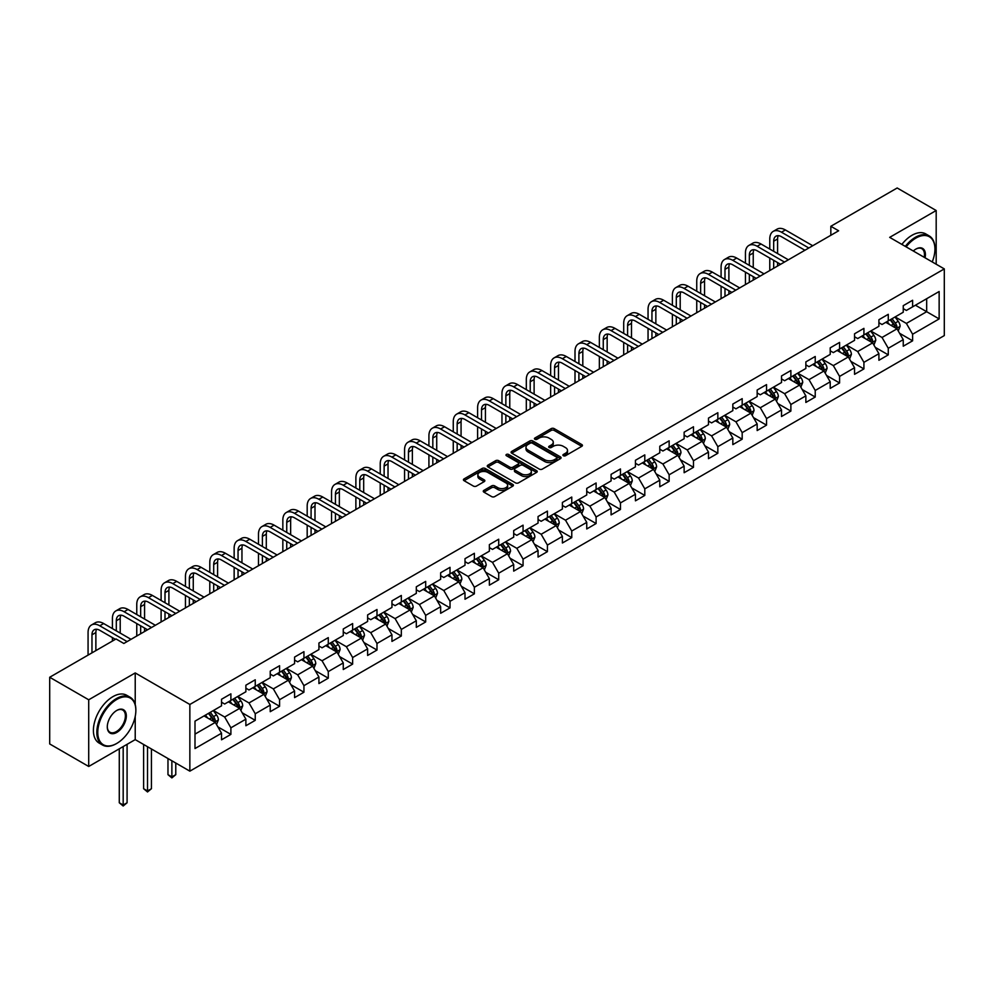 <?xml version="1.0" encoding="UTF-8"?>
<svg xmlns="http://www.w3.org/2000/svg" width="994" height="994" viewBox="0 0 994 994"><rect width="100%" height="100%" fill="white"/><g stroke="black" fill="none" stroke-linecap="round" stroke-linejoin="round"><path stroke-width="1.49" d="M563.374 455.724A1.516 0.87 0 0 0 565.524 455.724L581.801 446.318A2.162 1.255 0 0 0 582.434 445.436A2.162 1.255 0 0 0 581.801 444.554L554.217 428.638A2.162 1.255 0 0 0 551.161 428.638L534.884 438.031A1.516 0.87 0 0 0 534.437 438.652A1.516 0.87 0 0 0 534.884 439.273A1.516 0.87 0 0 0 537.021 439.273L539.133 438.056A6.933 4.001 0 0 1 548.937 438.056L551.235 439.385A6.933 4.001 0 0 1 553.26 442.206A6.933 4.001 0 0 1 551.235 445.039L549.123 446.256A1.516 0.87 0 0 0 548.688 446.878A1.516 0.87 0 0 0 549.123 447.499A1.516 0.87 0 0 0 551.272 447.499L553.372 446.281A6.933 4.001 0 0 1 563.188 446.281L565.487 447.611A6.933 4.001 0 0 1 567.512 450.431A6.933 4.001 0 0 1 565.487 453.264L563.374 454.482A1.516 0.87 0 0 0 562.927 455.103A1.516 0.87 0 0 0 563.374 455.724L563.374 454.482M483.904 490.365A2.162 1.255 0 0 0 483.27 491.247A2.162 1.255 0 0 0 483.904 492.142L491.645 496.602A2.162 1.255 0 0 0 494.701 496.602L512.78 486.165A2.162 1.255 0 0 0 513.413 485.283A2.162 1.255 0 0 0 512.78 484.401L485.209 468.472A2.162 1.255 0 0 0 482.14 468.472L464.061 478.909A2.162 1.255 0 0 0 463.428 479.804A2.162 1.255 0 0 0 464.061 480.686L473.405 486.078A2.162 1.255 0 0 0 476.474 486.078L484.215 481.618A2.162 1.255 0 0 0 484.848 480.723A2.162 1.255 0 0 0 484.215 479.841L479.58 477.17A5.79 3.342 0 0 1 477.878 474.797A5.79 3.342 0 0 1 481.456 471.715A5.79 3.342 0 0 1 487.768 472.436L505.921 482.922A5.79 3.342 0 0 1 507.623 485.283A5.79 3.342 0 0 1 504.045 488.377A5.79 3.342 0 0 1 497.733 487.644L494.701 485.904A2.162 1.255 0 0 0 491.645 485.904L483.904 490.365L483.904 492.142M135.221 672.938L88.715 699.788L49.7 677.262L49.7 743.947L88.715 766.473L135.221 739.623L189.854 771.158L189.854 704.473L135.221 672.938L135.221 704.597M936.186 264.218L936.186 210.517L889.68 237.367L944.3 268.902L189.854 704.473M936.186 210.517L897.172 187.99L830.835 226.284L830.835 235.292M49.7 677.262L116.025 638.968L123.84 643.478L838.638 230.782L830.835 226.284M539.282 469.093A2.162 1.255 0 0 0 542.351 469.093L560.43 458.656A2.162 1.255 0 0 0 561.063 457.774A2.162 1.255 0 0 0 560.43 456.892L532.846 440.976A2.162 1.255 0 0 0 529.79 440.976L511.711 451.413A2.162 1.255 0 0 0 511.078 452.295A2.162 1.255 0 0 0 511.711 453.177L539.282 469.093M507.027 456.047A1.516 0.87 0 0 1 508.568 456.258L508.568 454.457L536.598 470.647A2.162 1.255 0 0 1 537.232 471.529A2.162 1.255 0 0 1 536.598 472.411L518.533 482.848A2.162 1.255 0 0 1 515.464 482.848L487.892 466.931L487.892 465.167A2.162 1.255 0 0 0 487.259 466.049A2.162 1.255 0 0 0 487.892 466.931M487.892 465.167L495.621 460.694A2.162 1.255 0 0 1 498.69 460.694L509.872 467.155A2.162 1.255 0 0 0 512.929 467.155L518.073 464.186A2.162 1.255 0 0 0 518.706 463.303A2.162 1.255 0 0 0 518.073 462.421L506.418 455.699A1.516 0.87 0 0 1 505.983 455.078A1.516 0.87 0 0 1 506.915 454.27A1.516 0.87 0 0 1 508.568 454.457M189.854 771.158L944.3 335.587L944.3 268.902M217.872 726.875L230.894 734.392L230.894 727.819L245.878 719.171L245.878 725.744L255.247 720.339L255.247 713.767L270.231 705.106L270.231 711.692L279.587 706.287L279.587 699.701L294.572 691.054L294.572 697.626L303.94 692.222L303.94 685.649L318.925 677.001L318.925 683.574L328.281 678.169L328.281 671.596L343.265 662.936L343.265 669.521L352.634 664.116L352.634 657.531L367.618 648.883L367.618 655.456L376.987 650.051L376.987 643.478L391.959 634.831L391.959 641.403L401.327 635.998L401.327 629.426L416.312 620.765L416.312 627.351L425.68 621.946L425.68 615.361L440.653 606.713L440.653 613.286L450.021 607.881L450.021 601.308L465.006 592.66L465.006 599.233L474.374 593.828L474.374 587.255L489.359 578.595L489.359 585.18L498.715 579.775L498.715 573.19L513.699 564.542L513.699 571.128L523.068 565.71L523.068 559.137L538.052 550.49L538.052 557.062L547.408 551.658L547.408 545.085L562.393 536.425L562.393 543.01L571.761 537.605L571.761 531.02L586.746 522.372L586.746 528.957L596.102 523.54L596.102 516.967L611.086 508.319L611.086 514.892L620.455 509.487L620.455 502.914L635.439 494.254L635.439 500.839L644.795 495.434L644.795 488.849L659.78 480.201L659.78 486.787L669.148 481.369L669.148 474.797L684.133 466.149L684.133 472.722L693.489 467.317L693.489 460.744L708.474 452.096L708.474 458.669L717.842 453.264L717.842 446.679L732.826 438.031L732.826 444.616L742.183 439.199L742.183 432.626L757.167 423.978L757.167 430.551L766.536 425.146L766.536 418.573L781.52 409.926L781.52 416.498L790.876 411.094L790.876 404.508L805.861 395.861L805.861 402.446L815.229 397.041L815.229 390.456L830.214 381.808L830.214 388.381L839.582 382.976L839.582 376.403L854.554 367.755L854.554 374.328L863.923 368.923L863.923 362.338L878.907 353.69L878.907 360.275L888.276 354.87L888.276 348.285L903.248 339.637L903.248 346.21L912.616 340.805L912.616 334.232L939.144 318.912L939.144 291.515L926.669 298.722L926.669 311.706L939.144 318.912M230.894 734.392L221.538 739.797L221.538 733.224L194.998 748.544L194.998 721.147L221.538 705.827L221.538 699.254L230.894 693.849L230.894 700.422L245.878 691.774L245.878 685.201L255.247 679.784L255.247 686.369L270.231 677.722L270.231 671.136L279.587 665.731L279.587 672.317L294.572 663.657L294.572 657.084L303.94 651.679L303.94 658.252L318.925 649.604L318.925 643.031L328.281 637.614L328.281 644.199L343.265 635.551L343.265 628.966L352.634 623.561L352.634 630.146L367.618 621.486L367.618 614.913L376.987 609.508L376.987 616.081L391.959 607.433L391.959 600.861L401.327 595.456L401.327 602.029L416.312 593.381L416.312 586.795L425.68 581.391L425.68 587.976L440.653 579.316L440.653 572.743L450.021 567.338L450.021 573.911L465.006 565.263L465.006 558.69L474.374 553.285L474.374 559.858L489.359 551.21L489.359 544.625L498.715 539.22L498.715 545.805L513.699 537.145L513.699 530.572L523.068 525.167L523.068 531.74L538.052 523.092L538.052 516.52L547.408 511.115L547.408 517.688L562.393 509.04L562.393 502.455L571.761 497.05L571.761 503.635L586.746 494.975L586.746 488.402L596.102 482.997L596.102 489.57L611.086 480.922L611.086 474.349L620.455 468.944L620.455 475.517L635.439 466.869L635.439 460.284L644.795 454.879L644.795 461.464L659.78 452.817L659.78 446.231L669.148 440.827L669.148 447.399L684.133 438.752L684.133 432.179L693.489 426.774L693.489 433.347L708.474 424.699L708.474 418.114L717.842 412.709L717.842 419.294L732.826 410.646L732.826 404.061L742.183 398.656L742.183 405.229L757.167 396.581L757.167 390.008L766.536 384.603L766.536 391.176L781.52 382.528L781.52 375.943L790.876 370.538L790.876 377.124L805.861 368.476L805.861 361.891L815.229 356.486L815.229 363.058L830.214 354.411L830.214 347.838L839.582 342.433L839.582 349.006L854.554 340.358L854.554 333.785L863.923 328.368L863.923 334.953L878.907 326.305L878.907 319.72L888.276 314.315L888.276 320.888L903.248 312.24L903.248 305.667L912.616 300.263L912.616 306.835L939.144 291.515M228.396 701.863L239.641 708.349L224.656 717.009L213.424 710.511M221.538 702.224L224.656 704.025L230.894 700.422M224.656 717.009L230.894 727.819M239.641 708.349L245.878 719.171M252.749 687.811L263.982 694.297L248.997 702.944L237.765 696.459M245.878 688.171L248.997 689.973L255.247 686.369M248.997 702.944L255.247 713.767M263.982 694.297L270.231 705.106M277.09 673.758L288.335 680.244L273.35 688.892L262.118 682.406M270.231 674.118L273.35 675.92L279.587 672.317M273.35 688.892L279.587 699.701M288.335 680.244L294.572 691.054M301.443 659.693L312.675 666.179L297.703 674.839L286.458 668.341M294.572 660.053L297.703 661.855L303.94 658.252M297.703 674.839L303.94 685.649M312.675 666.179L318.925 677.001M325.783 645.64L337.028 652.126L322.044 660.774L310.811 654.288M318.925 646.001L322.044 647.802L328.281 644.199M322.044 660.774L328.281 671.596M337.028 652.126L343.265 662.936M350.137 631.588L361.369 638.073L346.397 646.721L335.152 640.235M343.265 631.948L346.397 633.75L352.634 630.146M346.397 646.721L352.634 657.531M361.369 638.073L367.618 648.883M374.489 617.522L385.722 624.008L370.737 632.669L359.505 626.17M367.618 617.883L370.737 619.684L376.987 616.081M370.737 632.669L376.987 643.478M385.722 624.008L391.959 634.831M398.83 603.47L410.062 609.956L395.09 618.603L383.846 612.118M391.959 603.83L395.09 605.632L401.327 602.029M395.09 618.603L401.327 629.426M410.062 609.956L416.312 620.765M423.183 589.417L434.415 595.903L419.431 604.551L408.199 598.065M416.312 589.777L419.431 591.579L425.68 587.976M419.431 604.551L425.68 615.361M434.415 595.903L440.653 606.713M447.524 575.352L458.768 581.838L443.784 590.498L432.539 584.012M440.653 575.712L443.784 577.514L450.021 573.911M443.784 590.498L450.021 601.308M458.768 581.838L465.006 592.66M471.877 561.299L483.109 567.785L468.124 576.433L456.892 569.947M465.006 561.66L468.124 563.461L474.374 559.858M468.124 576.433L474.374 587.255M483.109 567.785L489.359 578.595M496.217 547.247L507.462 553.733L492.477 562.38L481.233 555.894M489.359 547.607L492.477 549.409L498.715 545.805M492.477 562.38L498.715 573.19M507.462 553.733L513.699 564.542M520.57 533.182L531.802 539.68L516.818 548.328L505.586 541.842M513.699 533.542L516.818 535.344L523.068 531.74M516.818 548.328L523.068 559.137M531.802 539.68L538.052 550.49M544.911 519.129L556.155 525.615L541.171 534.263L529.926 527.777M538.052 519.489L541.171 521.291L547.408 517.688M541.171 534.263L547.408 545.085M556.155 525.615L562.393 536.425M569.264 505.076L580.496 511.562L565.511 520.21L554.279 513.724M562.393 505.437L565.511 507.238L571.761 503.635M565.511 520.21L571.761 531.02M580.496 511.562L586.746 522.372M593.604 491.011L604.849 497.509L589.864 506.157L578.62 499.671M586.746 491.371L589.864 493.173L596.102 489.57M589.864 506.157L596.102 516.967M604.849 497.509L611.086 508.319M617.957 476.958L629.19 483.444L614.205 492.092L602.973 485.606M611.086 477.319L614.205 479.12L620.455 475.517M614.205 492.092L620.455 502.914M629.19 483.444L635.439 494.254M642.298 462.906L653.543 469.392L638.558 478.039L627.313 471.554M635.439 463.266L638.558 465.068L644.795 461.464M638.558 478.039L644.795 488.849M653.543 469.392L659.78 480.201M666.651 448.841L677.883 455.339L662.899 463.987L651.666 457.501M659.78 449.201L662.899 451.003L669.148 447.399M662.899 463.987L669.148 474.797M677.883 455.339L684.133 466.149M690.992 434.788L702.236 441.274L687.252 449.922L676.019 443.436M684.133 435.148L687.252 436.95L693.489 433.347M687.252 449.922L693.489 460.744M702.236 441.274L708.474 452.096M715.345 420.735L726.577 427.221L711.592 435.869L700.36 429.383M708.474 421.096L711.592 422.897L717.842 419.294M711.592 435.869L717.842 446.679M726.577 427.221L732.826 438.031M739.685 406.67L750.93 413.169L735.945 421.816L724.713 415.33M732.826 407.031L735.945 408.845L742.183 405.229M735.945 421.816L742.183 432.626M750.93 413.169L757.167 423.978M764.038 392.618L775.27 399.103L760.298 407.751L749.054 401.265M757.167 392.978L760.298 394.78L766.536 391.176M760.298 407.751L766.536 418.573M775.27 399.103L781.52 409.926M788.379 378.565L799.623 385.051L784.639 393.699L773.407 387.213M781.52 378.925L784.639 380.727L790.876 377.124M784.639 393.699L790.876 404.508M799.623 385.051L805.861 395.861M812.732 364.5L823.964 370.998L808.992 379.646L797.747 373.16M805.861 364.873L808.992 366.674L815.229 363.058M808.992 379.646L815.229 390.456M823.964 370.998L830.214 381.808M837.085 350.447L848.317 356.933L833.332 365.593L822.1 359.095M830.214 350.807L833.332 352.609L839.582 349.006M833.332 365.593L839.582 376.403M848.317 356.933L854.554 367.755M861.425 336.394L872.657 342.88L857.685 351.528L846.441 345.042M854.554 336.755L857.685 338.556L863.923 334.953M857.685 351.528L863.923 362.338M872.657 342.88L878.907 353.69M885.778 322.342L897.01 328.828L882.026 337.475L870.794 330.99M878.907 322.702L882.026 324.504L888.276 320.888M882.026 337.475L888.276 348.285M897.01 328.828L903.248 339.637M915.424 305.22L926.669 311.706L906.379 323.423L895.134 316.924M903.248 308.637L906.379 310.439L912.616 306.835M906.379 323.423L912.616 334.232M88.715 699.788L88.715 766.473M194.998 734.119L215.288 722.414L204.056 715.928M215.288 722.414L221.538 733.224M899.582 333.288L912.616 340.805M875.242 347.341L888.276 354.87M850.889 361.394L863.923 368.923M826.548 375.459L839.582 382.976M802.195 389.511L815.229 397.041M777.855 403.564L790.876 411.094M753.502 417.629L766.536 425.146M729.161 431.682L742.183 439.199M704.808 445.734L717.842 453.264M680.468 459.8L693.489 467.317M656.115 473.852L669.148 481.369M631.762 487.905L644.795 495.434M607.421 501.97L620.455 509.487M583.068 516.023L596.102 523.54M558.727 530.075L571.761 537.605M534.374 544.14L547.408 551.658M510.034 558.193L523.068 565.71M485.681 572.246L498.715 579.775M461.34 586.298L474.374 593.828M436.987 600.364L450.021 607.881M412.647 614.416L425.68 621.946M388.294 628.469L401.327 635.998M363.953 642.534L376.987 650.051M339.6 656.587L352.634 664.116M315.26 670.639L328.281 678.169M290.907 684.704L303.94 692.222M266.566 698.757L279.587 706.287M242.213 712.81L255.247 720.339M135.221 739.623L135.221 716.376M563.983 455.935L565.487 455.066A6.933 4.001 0 0 0 567.512 452.233L567.512 450.431M553.26 442.206L553.26 444.007A6.933 4.001 0 0 1 551.235 446.84L549.732 447.71M581.763 446.343L554.217 430.439A2.162 1.255 0 0 0 551.161 430.439L535.48 439.485M560.392 458.681L532.846 442.777A2.162 1.255 0 0 0 529.79 442.777L511.736 453.189L511.711 451.413M556.59 458.396A1.516 0.87 0 0 0 557.038 457.774A1.516 0.87 0 0 0 556.59 457.153L532.386 443.187A1.516 0.87 0 0 0 530.249 443.187L528.025 444.467A6.933 4.001 0 0 0 526 447.3A6.933 4.001 0 0 0 528.025 450.12L544.575 459.675A6.933 4.001 0 0 0 554.379 459.675L556.59 458.396L556.59 460.197A1.516 0.87 0 0 0 557.038 459.576L557.038 457.774M526 447.3L526 449.102A6.933 4.001 0 0 0 528.025 451.922L528.025 450.12M556.59 460.197L554.379 461.477A6.933 4.001 0 0 1 544.575 461.477L528.025 451.922M487.917 466.944L495.621 462.496L495.621 460.694M518.706 463.303L518.706 465.105A2.162 1.255 0 0 1 518.073 465.987L512.929 468.957A2.162 1.255 0 0 1 509.872 468.957L498.69 462.496A2.162 1.255 0 0 0 495.621 462.496M508.568 456.258L536.574 472.436M521.477 473.852A5.79 3.342 0 0 0 527.789 474.573A5.79 3.342 0 0 0 531.368 471.491A5.79 3.342 0 0 0 529.665 469.118L523.279 465.428A2.162 1.255 0 0 0 520.21 465.428L515.078 468.385A2.162 1.255 0 0 0 514.445 469.28A2.162 1.255 0 0 0 515.078 470.162L521.477 473.852L521.477 475.654A5.79 3.342 0 0 0 527.789 476.374A5.79 3.342 0 0 0 531.368 473.293L531.368 471.491M514.445 469.28L514.445 471.081A2.162 1.255 0 0 0 515.078 471.964L515.078 470.162M521.477 475.654L515.078 471.964M507.623 485.283L507.623 487.085A5.79 3.342 0 0 1 504.045 490.179A5.79 3.342 0 0 1 497.733 489.446L494.701 487.706A2.162 1.255 0 0 0 491.645 487.706L483.929 492.154M477.878 474.797L477.878 476.598A5.79 3.342 0 0 0 479.58 478.971L479.58 477.17M484.177 481.63L479.58 478.971M512.78 484.401L512.78 486.165L485.209 470.286A2.162 1.255 0 0 0 482.14 470.286L464.099 480.698M898.241 330.965L900.104 326.281A5.852 3.38 -120 0 0 898.228 321.298L895.01 316.999M889.394 324.429L887.207 321.509M896.103 328.306L896.948 326.529A5.852 3.38 -120 0 0 895.271 323.013L892.053 318.714M890.587 319.559L894.153 324.33A2.982 1.715 60 0 1 894.699 325.237L896.948 326.529M890.177 319.795L893.395 324.094A5.852 3.38 60 0 1 895.072 327.61M769.778 249.059L769.778 238.97A16.55 9.555 60 0 1 773.208 231.391L777.109 229.142A16.55 9.555 60 0 1 785.384 229.962L812.732 245.742M773.208 231.391A16.55 9.555 60 0 1 781.483 232.211L808.83 248.003M804.929 250.252L781.483 236.721A11.033 6.374 -120 0 0 775.966 236.174A11.033 6.374 -120 0 0 773.68 241.219L773.68 251.308M778.277 235.665A11.033 6.374 -120 0 0 777.581 238.97L777.581 253.569M773.68 260.329L773.68 268.293M777.581 262.578L777.581 266.032M769.778 270.542L769.778 258.067M932.235 261.931A26.925 15.544 120 0 0 934.932 249.084A26.925 15.544 120 0 0 915.896 238.088A26.925 15.544 120 0 0 906.118 246.86M905.31 246.388A27.596 15.929 -60 0 1 915.424 237.28A27.596 15.929 -60 0 1 929.216 235.913A27.596 15.929 -60 0 1 934.932 248.537A27.596 15.929 -60 0 1 934.932 248.811M913.287 250.997A13.469 7.778 -60 0 1 915.896 249.084L915.896 249.084A13.469 7.778 -60 0 1 925.054 257.794M901.869 244.412A27.596 15.929 -60 0 1 911.995 235.292A27.596 15.929 -60 0 1 925.787 233.925L929.216 235.913M924.196 257.297A12.798 7.393 120 0 0 921.823 248.711A12.798 7.393 120 0 0 915.66 249.221M116.348 743.674L116.807 743.4A26.925 15.544 120 0 0 135.855 710.424A26.925 15.544 120 0 0 116.807 699.428A26.925 15.544 120 0 0 97.772 732.416A26.925 15.544 120 0 0 116.807 743.4L116.348 743.674A27.596 15.929 -60 0 1 102.544 745.04A27.596 15.929 -60 0 1 98.319 722.936A27.596 15.929 -60 0 1 116.348 698.62A27.596 15.929 -60 0 1 130.139 697.254A27.596 15.929 -60 0 1 135.855 709.89A27.596 15.929 -60 0 1 135.855 710.163M116.807 732.416A13.469 7.778 -60 0 1 107.29 726.912A13.469 7.778 -60 0 1 116.807 710.424L116.807 710.424A13.469 7.778 -60 0 1 126.325 715.928A13.469 7.778 -60 0 1 116.807 732.416M107.29 726.639A12.798 7.393 120 0 0 109.936 732.23A12.798 7.393 120 0 0 116.348 731.596A12.798 7.393 120 0 0 124.71 720.315A12.798 7.393 120 0 0 122.747 710.064A12.798 7.393 120 0 0 116.571 710.561M102.544 745.04L99.114 743.065A27.596 15.929 -60 0 1 94.89 720.948A27.596 15.929 -60 0 1 112.906 696.645A27.596 15.929 -60 0 1 126.698 695.278L130.139 697.254M873.9 345.017L875.751 340.333A5.852 3.38 -120 0 0 873.888 335.363L870.669 331.064M865.053 338.482L862.867 335.562M871.763 342.358L872.595 340.594A5.852 3.38 -120 0 0 870.918 337.065L867.7 332.766M866.234 333.611L869.812 338.382A2.982 1.715 60 0 1 870.346 339.289L872.595 340.594M865.824 333.847L869.054 338.146A5.852 3.38 60 0 1 870.719 341.675M849.547 359.07L851.411 354.398A5.852 3.38 -120 0 0 849.535 349.416L846.316 345.117M840.7 352.547L838.514 349.615M841.483 347.912L844.701 352.211A5.852 3.38 60 0 1 846.379 355.728L848.242 354.647A5.852 3.38 -120 0 0 846.577 351.13L843.347 346.831M841.893 347.676L845.459 352.448A2.982 1.715 60 0 1 846.006 353.355L848.242 354.647M745.438 263.112L745.438 253.023A16.55 9.555 60 0 1 748.867 245.443L752.769 243.195A16.55 9.555 60 0 1 761.044 244.015L788.379 259.807M748.867 245.443A16.55 9.555 60 0 1 757.142 246.263L784.477 262.056M780.576 264.305L757.142 250.774A11.033 6.374 -120 0 0 751.626 250.227A11.033 6.374 -120 0 0 749.339 255.284L749.339 265.373M753.924 249.718A11.033 6.374 -120 0 0 753.241 253.023L753.241 267.622M749.339 274.381L749.339 282.346M753.241 276.63L753.241 280.097M745.438 284.595L745.438 272.132M721.085 277.177L721.085 267.088A16.55 9.555 60 0 1 724.514 259.509L728.416 257.247A16.55 9.555 60 0 1 736.691 258.067L764.038 273.859M724.514 259.509A16.55 9.555 60 0 1 732.789 260.329L760.137 276.108M756.235 278.37L732.789 264.826A11.033 6.374 -120 0 0 727.273 264.28A11.033 6.374 -120 0 0 724.986 269.337L724.986 279.426M729.584 263.77A11.033 6.374 -120 0 0 728.888 267.088L728.888 281.675M724.986 288.434L724.986 296.398M728.888 290.695L728.888 294.149M721.085 298.66L721.085 286.185M825.206 373.135L827.058 368.451A5.852 3.38 -120 0 0 825.194 363.469L821.976 359.169M816.36 366.6L814.173 363.68M823.069 370.476L823.902 368.699A5.852 3.38 -120 0 0 822.224 365.183L819.006 360.884M817.54 361.729L821.119 366.5A2.982 1.715 60 0 1 821.653 367.407L823.902 368.699M817.13 361.965L820.348 366.264A5.852 3.38 60 0 1 822.026 369.78M800.853 387.188L802.717 382.504A5.852 3.38 -120 0 0 800.841 377.534L797.623 373.235M792.007 380.652L789.82 377.732M792.79 376.018L796.008 380.317A5.852 3.38 60 0 1 797.685 383.846L799.549 382.765A5.852 3.38 -120 0 0 797.884 379.236L794.653 374.937M793.187 375.782L796.766 380.553A2.982 1.715 60 0 1 797.312 381.46L799.549 382.765M776.513 401.241L778.364 396.569A5.852 3.38 -120 0 0 776.5 391.586L773.282 387.287M767.666 394.717L765.467 391.785M774.376 398.582L775.208 396.817A5.852 3.38 -120 0 0 773.531 393.301L770.313 389.002M768.847 389.847L772.425 394.618A2.982 1.715 60 0 1 772.959 395.513L775.208 396.817M768.437 390.083L771.655 394.382A5.852 3.38 60 0 1 773.332 397.898M696.744 291.23L696.744 281.14A16.55 9.555 60 0 1 700.174 273.561L704.075 271.312A16.55 9.555 60 0 1 712.35 272.132L739.685 287.912M700.174 273.561A16.55 9.555 60 0 1 708.449 274.381L735.784 290.173M731.882 292.422L708.449 278.892A11.033 6.374 -120 0 0 702.932 278.345A11.033 6.374 -120 0 0 700.646 283.389L700.646 293.478M705.231 277.835A11.033 6.374 -120 0 0 704.547 281.14L704.547 295.74M700.646 302.499L700.646 310.463M704.547 304.748L704.547 308.202M696.744 312.712L696.744 300.238M672.391 305.282L672.391 295.193A16.55 9.555 60 0 1 675.821 287.614L679.722 285.365A16.55 9.555 60 0 1 687.997 286.185L715.345 301.977M675.821 287.614A16.55 9.555 60 0 1 684.096 288.434L711.443 304.226M707.542 306.475L684.096 292.944A11.033 6.374 -120 0 0 678.579 292.398A11.033 6.374 -120 0 0 676.293 297.454L676.293 307.544M680.89 291.888A11.033 6.374 -120 0 0 680.194 295.193L680.194 309.793M676.293 316.552L676.293 324.516M680.194 318.801L680.194 322.267M672.391 326.765L672.391 314.303M648.051 319.347L648.051 309.258A16.55 9.555 60 0 1 651.48 301.679L655.381 299.418A16.55 9.555 60 0 1 663.657 300.238L690.992 316.03M651.48 301.679A16.55 9.555 60 0 1 659.755 302.499L687.09 318.279M683.189 320.528L659.755 306.997A11.033 6.374 -120 0 0 654.238 306.45A11.033 6.374 -120 0 0 651.952 311.507L651.952 321.596M656.537 305.941A11.033 6.374 -120 0 0 655.854 309.258L655.854 323.845M651.952 330.604L651.952 338.569M655.854 332.866L655.854 336.32M648.051 340.83L648.051 328.355M752.16 415.306L754.011 410.621A5.852 3.38 -120 0 0 752.147 405.639L748.929 401.34M743.313 408.77L741.126 405.85M744.096 404.136L747.314 408.435A5.852 3.38 60 0 1 748.991 411.951L750.855 410.87A5.852 3.38 -120 0 0 749.19 407.354L745.96 403.055M744.494 403.899L748.072 408.671A2.982 1.715 60 0 1 748.619 409.578L750.855 410.87M623.698 333.4L623.698 323.311A16.55 9.555 60 0 1 627.127 315.732L631.028 313.483A16.55 9.555 60 0 1 639.304 314.303L666.651 330.083M627.127 315.732A16.55 9.555 60 0 1 635.402 316.552L662.749 332.331M658.848 334.593L635.402 321.062A11.033 6.374 -120 0 0 629.885 320.515A11.033 6.374 -120 0 0 627.599 325.56L627.599 335.649M632.196 320.006A11.033 6.374 -120 0 0 631.501 323.311L631.501 337.91M627.599 344.669L627.599 352.634M631.501 346.918L631.501 350.373M623.698 354.883L623.698 342.408M727.819 429.358L729.671 424.674A5.852 3.38 -120 0 0 727.807 419.704L724.576 415.393M718.973 422.823L716.773 419.903M719.743 418.188L722.961 422.487A5.852 3.38 60 0 1 724.638 426.016L726.515 424.923A5.852 3.38 -120 0 0 724.837 421.406L721.619 417.107M720.153 417.952L723.731 422.723A2.982 1.715 60 0 1 724.266 423.63L726.515 424.923M599.357 347.453L599.357 337.364A16.55 9.555 60 0 1 602.774 329.784L606.688 327.535A16.55 9.555 60 0 1 614.963 328.355L642.298 344.148M602.774 329.784A16.55 9.555 60 0 1 611.062 330.604L638.396 346.397M634.495 348.646L611.062 335.115A11.033 6.374 -120 0 0 605.545 334.568A11.033 6.374 -120 0 0 603.259 339.613L603.259 349.714M607.843 334.059A11.033 6.374 -120 0 0 607.16 337.364L607.16 351.963M603.259 358.722L603.259 366.687M607.16 360.971L607.16 364.438M599.357 368.936L599.357 356.473M703.466 443.411L705.318 438.739A5.852 3.38 -120 0 0 703.454 433.757L700.236 429.458M694.62 436.875L692.433 433.956M695.402 432.253L698.62 436.552A5.852 3.38 60 0 1 700.298 440.069L702.162 438.988A5.852 3.38 -120 0 0 700.497 435.471L697.266 431.172M695.8 432.017L699.378 436.788A2.982 1.715 60 0 1 699.925 437.683L702.162 438.988M575.004 361.518L575.004 351.416A16.55 9.555 60 0 1 578.433 343.849L582.335 341.588A16.55 9.555 60 0 1 590.61 342.408L617.957 358.2M578.433 343.849A16.55 9.555 60 0 1 586.708 344.669L614.056 360.449M610.154 362.698L586.708 349.167A11.033 6.374 -120 0 0 581.192 348.621A11.033 6.374 -120 0 0 578.906 353.678L578.906 363.767M583.503 348.111A11.033 6.374 -120 0 0 582.807 351.416L582.807 366.016M578.906 372.775L578.906 380.739M582.807 375.036L582.807 378.49M575.004 383.001L575.004 370.526M679.126 457.464L680.977 452.792A5.852 3.38 -120 0 0 679.113 447.809L675.883 443.51M670.279 450.941L668.08 448.021M676.976 454.817L677.821 453.04A5.852 3.38 -120 0 0 676.144 449.524L672.926 445.225M671.459 446.07L675.025 450.841A2.982 1.715 60 0 1 675.572 451.748L677.821 453.04M671.049 446.306L674.267 450.605A5.852 3.38 60 0 1 675.945 454.121M550.651 375.57L550.651 365.481A16.55 9.555 60 0 1 554.08 357.902L557.982 355.653A16.55 9.555 60 0 1 566.269 356.473L593.604 372.253M554.08 357.902A16.55 9.555 60 0 1 562.368 358.722L589.703 374.502M585.801 376.763L562.368 363.232A11.033 6.374 -120 0 0 556.839 362.686A11.033 6.374 -120 0 0 554.565 367.73L554.565 377.819M559.15 362.176A11.033 6.374 -120 0 0 558.466 365.481L558.466 380.081M554.565 386.84L554.565 394.804M558.466 389.089L558.466 392.543M550.651 397.053L550.651 384.579M654.773 471.529L656.624 466.845A5.852 3.38 -120 0 0 654.76 461.875L651.542 457.563M645.926 464.993L643.739 462.073M646.709 460.359L649.927 464.658A5.852 3.38 60 0 1 651.604 468.174L653.468 467.093A5.852 3.38 -120 0 0 651.803 463.577L648.573 459.278M647.106 460.123L650.685 464.894A2.982 1.715 60 0 1 651.232 465.801L653.468 467.093M526.311 389.623L526.311 379.534A16.55 9.555 60 0 1 529.74 371.955L533.641 369.706A16.55 9.555 60 0 1 541.916 370.526L569.264 386.306M529.74 371.955A16.55 9.555 60 0 1 538.015 372.775L565.362 388.567M561.461 390.816L538.015 377.285A11.033 6.374 -120 0 0 532.498 376.738A11.033 6.374 -120 0 0 530.212 381.783L530.212 391.884M534.809 376.229A11.033 6.374 -120 0 0 534.113 379.534L534.113 394.133M530.212 400.893L530.212 408.857M534.113 403.142L534.113 406.608M526.311 411.106L526.311 398.644M630.42 485.581L632.283 480.91A5.852 3.38 -120 0 0 630.42 475.927L627.189 471.628M621.573 479.046L619.386 476.126M622.356 474.424L625.574 478.723A5.852 3.38 60 0 1 627.251 482.239L629.127 481.158A5.852 3.38 -120 0 0 627.45 477.642L624.232 473.343M622.766 474.188L626.332 478.959A2.982 1.715 60 0 1 626.879 479.853L629.127 481.158M501.958 403.688L501.958 393.587A16.55 9.555 60 0 1 505.387 386.02L509.288 383.759A16.55 9.555 60 0 1 517.576 384.579L544.911 400.371M505.387 386.02A16.55 9.555 60 0 1 513.674 386.84L541.009 402.62M537.108 404.869L513.674 391.338A11.033 6.374 -120 0 0 508.145 390.791A11.033 6.374 -120 0 0 505.859 395.848L505.859 405.937M510.456 390.282A11.033 6.374 -120 0 0 509.76 393.587L509.76 408.186M505.859 414.945L505.859 422.91M509.76 417.194L509.76 420.661M501.958 425.171L501.958 412.696M606.079 499.634L607.93 494.962A5.852 3.38 -120 0 0 606.067 489.98L602.849 485.681M597.232 493.111L595.046 490.191M603.942 496.975L604.774 495.211A5.852 3.38 -120 0 0 603.097 491.695L599.879 487.395M598.413 488.24L601.991 493.012A2.982 1.715 60 0 1 602.526 493.919L604.774 495.211M598.003 488.476L601.233 492.776A5.852 3.38 60 0 1 602.898 496.292M477.617 417.741L477.617 407.652A16.55 9.555 60 0 1 481.046 400.073L484.948 397.824A16.55 9.555 60 0 1 493.223 398.644L520.57 414.423M481.046 400.073A16.55 9.555 60 0 1 489.321 400.893L516.669 416.672M512.767 418.934L489.321 405.39A11.033 6.374 -120 0 0 483.805 404.844A11.033 6.374 -120 0 0 481.518 409.901L481.518 419.99M486.116 404.347A11.033 6.374 -120 0 0 485.42 407.652L485.42 422.251M481.518 429.01L481.518 436.975M485.42 431.259L485.42 434.713M477.617 439.224L477.617 426.749M581.726 513.699L583.59 509.015A5.852 3.38 -120 0 0 581.726 504.033L578.496 499.733M572.879 507.164L570.693 504.244M579.589 511.04L580.434 509.263A5.852 3.38 -120 0 0 578.756 505.747L575.538 501.448M574.072 502.293L577.638 507.064A2.982 1.715 60 0 1 578.185 507.971L580.434 509.263M573.662 502.529L576.88 506.828A5.852 3.38 60 0 1 578.558 510.344M453.264 431.794L453.264 421.704A16.55 9.555 60 0 1 456.693 414.125L460.595 411.876A16.55 9.555 60 0 1 468.87 412.696L496.217 428.476M456.693 414.125A16.55 9.555 60 0 1 464.968 414.945L492.316 430.737M488.414 432.986L464.968 419.456A11.033 6.374 -120 0 0 459.452 418.909A11.033 6.374 -120 0 0 457.165 423.953L457.165 434.055M461.763 418.399A11.033 6.374 -120 0 0 461.067 421.704L461.067 436.304M457.165 443.063L457.165 451.027M461.067 445.312L461.067 448.779M453.264 453.276L453.264 440.814M557.385 527.752L559.237 523.08A5.852 3.38 -120 0 0 557.373 518.098L554.155 513.799M548.539 521.216L546.352 518.296M555.248 525.093L556.081 523.329A5.852 3.38 -120 0 0 554.404 519.812L551.185 515.513M549.719 516.358L553.298 521.129A2.982 1.715 60 0 1 553.832 522.024L556.081 523.329M549.309 516.594L552.54 520.893A5.852 3.38 60 0 1 554.205 524.41M428.923 445.859L428.923 435.757A16.55 9.555 60 0 1 432.353 428.19L436.254 425.929A16.55 9.555 60 0 1 444.529 426.749L471.877 442.541M432.353 428.19A16.55 9.555 60 0 1 440.628 429.01L467.975 444.79M464.074 447.039L440.628 433.508A11.033 6.374 -120 0 0 435.111 432.962A11.033 6.374 -120 0 0 432.825 438.019L432.825 448.108M437.422 432.452A11.033 6.374 -120 0 0 436.726 435.757L436.726 450.357M432.825 457.116L432.825 465.08M436.726 459.365L436.726 462.831M428.923 467.342L428.923 454.867M533.033 541.805L534.896 537.133A5.852 3.38 -120 0 0 533.033 532.15L529.802 527.851M524.186 535.281L521.999 532.362M530.895 539.146L531.74 537.381A5.852 3.38 -120 0 0 530.063 533.865L526.845 529.566M525.379 530.411L528.945 535.182A2.982 1.715 60 0 1 529.491 536.089L531.74 537.381M524.969 530.647L528.187 534.946A5.852 3.38 60 0 1 529.864 538.462M404.57 459.911L404.57 449.822A16.55 9.555 60 0 1 408 442.243L411.901 439.994A16.55 9.555 60 0 1 420.176 440.814L447.524 456.594M408 442.243A16.55 9.555 60 0 1 416.275 443.063L443.622 458.843M439.721 461.104L416.275 447.561A11.033 6.374 -120 0 0 410.758 447.014A11.033 6.374 -120 0 0 408.472 452.071L408.472 462.16M413.069 446.505A11.033 6.374 -120 0 0 412.373 449.822L412.373 464.422M408.472 471.168L408.472 479.145M412.373 473.43L412.373 476.884M404.57 481.394L404.57 468.919M508.692 555.87L510.543 551.185A5.852 3.38 -120 0 0 508.679 546.203L505.461 541.904M499.845 549.334L497.659 546.414M506.555 553.211L507.387 551.434A5.852 3.38 -120 0 0 505.71 547.918L502.492 543.619M501.026 544.463L504.604 549.235A2.982 1.715 60 0 1 505.138 550.142L507.387 551.434M500.616 544.7L503.846 548.999A5.852 3.38 60 0 1 505.511 552.515M380.23 473.964L380.23 463.875A16.55 9.555 60 0 1 383.659 456.296L387.561 454.047A16.55 9.555 60 0 1 395.836 454.867L423.183 470.647M383.659 456.296A16.55 9.555 60 0 1 391.934 457.116L419.282 472.908M415.38 475.157L391.934 461.626A11.033 6.374 -120 0 0 386.417 461.079A11.033 6.374 -120 0 0 384.131 466.124L384.131 476.225M388.716 460.57A11.033 6.374 -120 0 0 388.033 463.875L388.033 478.474M384.131 485.234L384.131 493.198M388.033 487.482L388.033 490.949M380.23 495.447L380.23 482.972M484.339 569.922L486.203 565.251A5.852 3.38 -120 0 0 484.327 560.268L481.108 555.969M475.492 563.387L473.306 560.467M476.275 558.765L479.493 563.064A5.852 3.38 60 0 1 481.171 566.58L483.047 565.499A5.852 3.38 -120 0 0 481.369 561.983L478.151 557.671M476.685 558.529L480.251 563.3A2.982 1.715 60 0 1 480.798 564.194L483.047 565.499M355.877 488.029L355.877 477.928A16.55 9.555 60 0 1 359.306 470.348L363.208 468.099A16.55 9.555 60 0 1 371.483 468.919L398.83 484.712M359.306 470.348A16.55 9.555 60 0 1 367.581 471.168L394.929 486.961M391.027 489.21L367.581 475.679A11.033 6.374 -120 0 0 362.064 475.132A11.033 6.374 -120 0 0 359.778 480.189L359.778 490.278M364.376 474.623A11.033 6.374 -120 0 0 363.68 477.928L363.68 492.527M359.778 499.286L359.778 507.251M363.68 501.535L363.68 505.002M355.877 509.5L355.877 497.037M459.998 583.975L461.85 579.303A5.852 3.38 -120 0 0 459.986 574.321L456.768 570.022M451.152 577.452L448.965 574.532M457.861 581.316L458.694 579.552A5.852 3.38 -120 0 0 457.016 576.035L453.798 571.736M452.332 572.581L455.911 577.352A2.982 1.715 60 0 1 456.445 578.259L458.694 579.552M451.922 572.817L455.153 577.116A5.852 3.38 60 0 1 456.818 580.633M331.536 502.082L331.536 491.993A16.55 9.555 60 0 1 334.966 484.413L338.867 482.165A16.55 9.555 60 0 1 347.142 482.972L374.489 498.764M334.966 484.413A16.55 9.555 60 0 1 343.241 485.234L370.588 501.013M366.674 503.275L343.241 489.731A11.033 6.374 -120 0 0 337.724 489.185A11.033 6.374 -120 0 0 335.438 494.242L335.438 504.331M340.023 488.675A11.033 6.374 -120 0 0 339.339 491.993L339.339 506.592M335.438 513.339L335.438 521.316M339.339 515.6L339.339 519.054M331.536 523.565L331.536 511.09M435.645 598.04L437.509 593.356A5.852 3.38 -120 0 0 435.633 588.373L432.415 584.074M426.799 591.505L424.612 588.585M433.508 595.381L434.353 593.604A5.852 3.38 -120 0 0 432.676 590.088L429.458 585.789M427.992 586.634L431.558 591.405A2.982 1.715 60 0 1 432.104 592.312L434.353 593.604M427.582 586.87L430.8 591.169A5.852 3.38 60 0 1 432.477 594.685M307.183 516.135L307.183 506.045A16.55 9.555 60 0 1 310.613 498.466L314.514 496.217A16.55 9.555 60 0 1 322.789 497.037L350.137 512.817M310.613 498.466A16.55 9.555 60 0 1 318.888 499.286L346.235 515.078M342.334 517.327L318.888 503.796A11.033 6.374 -120 0 0 313.371 503.25A11.033 6.374 -120 0 0 311.085 508.294L311.085 518.396M315.682 502.74A11.033 6.374 -120 0 0 314.986 506.045L314.986 520.645M311.085 527.404L311.085 535.368M314.986 529.653L314.986 533.119M307.183 537.617L307.183 525.143M411.305 612.093L413.156 607.421A5.852 3.38 -120 0 0 411.292 602.439L408.074 598.139M402.458 605.557L400.271 602.637M409.168 609.434L410 607.669A5.852 3.38 -120 0 0 408.323 604.153L405.105 599.842M403.639 600.699L407.217 605.458A2.982 1.715 60 0 1 407.751 606.365L410 607.669M403.229 600.923L406.459 605.234A5.852 3.38 60 0 1 408.124 608.75M282.843 530.2L282.843 520.098A16.55 9.555 60 0 1 286.272 512.519L290.173 510.27A16.55 9.555 60 0 1 298.448 511.09L325.796 526.882M286.272 512.519A16.55 9.555 60 0 1 294.547 513.339L321.882 529.131M317.981 531.38L294.547 517.849A11.033 6.374 -120 0 0 289.03 517.302A11.033 6.374 -120 0 0 286.744 522.359L286.744 532.449M291.329 516.793A11.033 6.374 -120 0 0 290.646 520.098L290.646 534.697M286.744 541.457L286.744 549.421M290.646 543.706L290.646 547.172M282.843 551.67L282.843 539.208M386.952 626.145L388.816 621.474A5.852 3.38 -120 0 0 386.939 616.491L383.721 612.192M378.105 619.622L375.918 616.702M378.888 614.988L382.106 619.287A5.852 3.38 60 0 1 383.783 622.803L385.647 621.722A5.852 3.38 -120 0 0 383.982 618.206L380.752 613.907M379.298 614.752L382.864 619.523A2.982 1.715 60 0 1 383.411 620.43L385.647 621.722M258.49 544.252L258.49 534.163A16.55 9.555 60 0 1 261.919 526.584L265.82 524.323A16.55 9.555 60 0 1 274.095 525.143L301.443 540.935M261.919 526.584A16.55 9.555 60 0 1 270.194 527.404L297.541 543.184M293.64 545.445L270.194 531.902A11.033 6.374 -120 0 0 264.677 531.355A11.033 6.374 -120 0 0 262.391 536.412L262.391 546.501M266.988 530.846A11.033 6.374 -120 0 0 266.293 534.163L266.293 548.75M262.391 555.509L262.391 563.474M266.293 557.771L266.293 561.225M258.49 565.735L258.49 553.26M362.611 640.211L364.463 635.526A5.852 3.38 -120 0 0 362.599 630.544L359.381 626.245M353.765 633.675L351.578 630.755M360.474 637.552L361.307 635.775A5.852 3.38 -120 0 0 359.629 632.259L356.411 627.959M354.945 628.804L358.523 633.576A2.982 1.715 60 0 1 359.058 634.483L361.307 635.775M354.535 629.04L357.753 633.34A5.852 3.38 60 0 1 359.43 636.856M234.149 558.305L234.149 548.216A16.55 9.555 60 0 1 237.578 540.637L241.48 538.388A16.55 9.555 60 0 1 249.755 539.208L277.09 554.987M237.578 540.637A16.55 9.555 60 0 1 245.853 541.457L273.188 557.249M269.287 559.498L245.853 545.967A11.033 6.374 -120 0 0 240.337 545.42A11.033 6.374 -120 0 0 238.051 550.465L238.051 560.566M242.635 544.911A11.033 6.374 -120 0 0 241.952 548.216L241.952 562.815M238.051 569.574L238.051 577.539M241.952 571.823L241.952 575.277M234.149 579.788L234.149 567.313M338.258 654.263L340.122 649.591A5.852 3.38 -120 0 0 338.246 644.609L335.028 640.31M329.412 647.728L327.225 644.808M330.194 643.093L333.412 647.405A5.852 3.38 60 0 1 335.09 650.921L336.954 649.84A5.852 3.38 -120 0 0 335.289 646.311L332.058 642.012M330.592 642.857L334.17 647.628A2.982 1.715 60 0 1 334.717 648.535L336.954 649.84M209.796 572.37L209.796 562.269A16.55 9.555 60 0 1 213.225 554.689L217.127 552.44A16.55 9.555 60 0 1 225.402 553.26L252.749 569.053M213.225 554.689A16.55 9.555 60 0 1 221.5 555.509L248.848 571.302M244.946 573.55L221.5 560.02A11.033 6.374 -120 0 0 215.984 559.473A11.033 6.374 -120 0 0 213.698 564.53L213.698 574.619M218.295 558.963A11.033 6.374 -120 0 0 217.599 562.269L217.599 576.868M213.698 583.627L213.698 591.592M217.599 585.876L217.599 589.343M209.796 593.84L209.796 581.378M313.918 668.316L315.769 663.644A5.852 3.38 -120 0 0 313.905 658.662L310.687 654.363M305.071 661.793L302.884 658.873M311.781 665.657L312.613 663.893A5.852 3.38 -120 0 0 310.936 660.376L307.718 656.077M306.251 656.922L309.83 661.693A2.982 1.715 60 0 1 310.364 662.6L312.613 663.893M305.841 657.158L309.059 661.457A5.852 3.38 60 0 1 310.737 664.974M185.456 586.423L185.456 576.334A16.55 9.555 60 0 1 188.885 568.754L192.786 566.493A16.55 9.555 60 0 1 201.061 567.313L228.396 583.105M188.885 568.754A16.55 9.555 60 0 1 197.16 569.574L224.495 585.354M220.593 587.616L197.16 574.072A11.033 6.374 -120 0 0 191.643 573.526A11.033 6.374 -120 0 0 189.357 578.583L189.357 588.672M193.942 573.016A11.033 6.374 -120 0 0 193.258 576.334L193.258 590.921M189.357 597.68L189.357 605.644M193.258 599.941L193.258 603.395M185.456 607.906L185.456 595.431M289.565 682.381L291.428 677.697A5.852 3.38 -120 0 0 289.552 672.714L286.334 668.415M280.718 675.845L278.531 672.926M281.501 671.211L284.719 675.51A5.852 3.38 60 0 1 286.396 679.026L288.26 677.945A5.852 3.38 -120 0 0 286.595 674.429L283.365 670.13M281.898 670.975L285.477 675.746A2.982 1.715 60 0 1 286.023 676.653L288.26 677.945M161.103 600.475L161.103 590.386A16.55 9.555 60 0 1 164.532 582.807L168.433 580.558A16.55 9.555 60 0 1 176.708 581.378L204.056 597.158M164.532 582.807A16.55 9.555 60 0 1 172.807 583.627L200.154 599.419M196.253 601.668L172.807 588.137A11.033 6.374 -120 0 0 167.29 587.591A11.033 6.374 -120 0 0 165.004 592.635L165.004 602.724M169.601 587.081A11.033 6.374 -120 0 0 168.905 590.386L168.905 604.986M165.004 611.745L165.004 619.709M168.905 613.994L168.905 617.448M161.103 621.958L161.103 609.484M265.224 696.434L267.075 691.762A5.852 3.38 -120 0 0 265.212 686.779L261.994 682.48M256.377 689.898L254.178 686.978M257.148 685.264L260.366 689.563A5.852 3.38 60 0 1 262.043 693.091L263.919 692.01A5.852 3.38 -120 0 0 262.242 688.482L259.024 684.183M257.558 685.028L261.136 689.799A2.982 1.715 60 0 1 261.671 690.706L263.919 692.01M171.875 760.783L171.875 776.91L175.776 774.661L175.776 763.032M175.776 774.661L171.875 777.904L167.974 774.661L167.974 758.521M167.974 774.661L171.875 776.91L171.875 777.904M136.762 614.528L136.762 604.439A16.55 9.555 60 0 1 140.179 596.86L144.093 594.611A16.55 9.555 60 0 1 152.368 595.431L179.703 611.223M140.179 596.86A16.55 9.555 60 0 1 148.466 597.68L175.801 613.472M171.9 615.721L148.466 602.19A11.033 6.374 -120 0 0 142.95 601.643A11.033 6.374 -120 0 0 140.663 606.7L140.663 616.789M145.248 601.134A11.033 6.374 -120 0 0 144.565 604.439L144.565 619.038M140.663 625.798L140.663 633.762M144.565 628.046L144.565 631.513M136.762 636.011L136.762 623.549M240.871 710.486L242.722 705.815A5.852 3.38 -120 0 0 240.859 700.832L237.641 696.533M232.024 703.963L229.838 701.043M232.807 699.329L236.025 703.628A5.852 3.38 60 0 1 237.703 707.144L239.566 706.063A5.852 3.38 -120 0 0 237.901 702.547L234.671 698.248M233.205 699.093L236.783 703.864A2.982 1.715 60 0 1 237.33 704.771L239.566 706.063M147.522 746.718L147.522 790.963L151.423 788.714L151.423 748.979M151.423 788.714L147.522 791.957L143.621 788.714L143.621 744.469M143.621 788.714L147.522 790.963L147.522 791.957M112.409 628.593L112.409 618.504A16.55 9.555 60 0 1 115.838 610.925L119.74 608.663A16.55 9.555 60 0 1 128.015 609.484L155.362 625.276M115.838 610.925A16.55 9.555 60 0 1 124.113 611.745L151.461 627.525M147.559 629.786L124.113 616.243A11.033 6.374 -120 0 0 118.597 615.696A11.033 6.374 -120 0 0 116.31 620.753L116.31 630.842M120.908 615.187A11.033 6.374 -120 0 0 120.212 618.504L120.212 633.091M112.409 641.055L112.409 637.601M216.53 724.551L218.382 719.867A5.852 3.38 -120 0 0 216.518 714.885L213.288 710.586M207.684 718.016L205.485 715.096M214.381 721.892L215.226 720.116A5.852 3.38 -120 0 0 213.548 716.599L210.33 712.3M208.864 713.145L212.43 717.916A2.982 1.715 60 0 1 212.977 718.824L215.226 720.116M208.454 713.381L211.672 717.68A5.852 3.38 60 0 1 213.35 721.197M123.181 746.581L123.181 805.028L127.083 802.767L127.083 744.32M127.083 802.767L123.181 806.01L119.28 802.767L119.28 748.83M119.28 802.767L123.181 805.028L123.181 806.01M88.068 655.121L88.068 632.557A16.55 9.555 60 0 1 91.485 624.977L95.387 622.729A16.55 9.555 60 0 1 103.674 623.549L131.009 639.328M91.485 624.977A16.55 9.555 60 0 1 99.773 625.798L127.108 641.59M115.403 639.328L99.773 630.308A11.033 6.374 -120 0 0 94.244 629.761A11.033 6.374 -120 0 0 91.97 634.806L91.97 652.872M96.555 629.252A11.033 6.374 -120 0 0 95.871 632.557L95.871 650.61M565.487 455.066L565.487 453.264M549.123 447.499L549.123 446.256M551.235 446.84L551.235 445.039M534.884 439.273L534.884 438.031M551.161 430.439L551.161 428.638M554.217 430.439L554.217 428.638M581.801 446.318L581.801 444.554M529.79 442.777L529.79 440.976M532.846 442.777L532.846 440.976M560.43 458.656L560.43 456.892M544.575 461.477L544.575 459.675M554.379 461.477L554.379 459.675M498.69 462.496L498.69 460.694M509.872 468.957L509.872 467.155M512.929 468.957L512.929 467.155M518.073 465.987L518.073 464.186M536.598 472.411L536.598 470.647M491.645 487.706L491.645 485.904M494.701 487.706L494.701 485.904M497.733 489.446L497.733 487.644M484.215 481.618L484.215 479.841M464.061 480.686L464.061 478.909M482.14 470.286L482.14 468.472M485.209 470.286L485.209 468.472M896.439 328.492L900.067 326.392M895.271 323.013L898.228 321.298M891.109 325.411L893.395 324.094M785.384 229.962L781.483 232.211M777.581 238.97L773.68 241.219M872.086 342.545L875.714 340.457M870.918 337.065L873.888 335.363M866.756 339.476L869.054 338.146M847.733 356.61L851.373 354.51M846.577 351.13L849.535 349.416M842.415 353.529L844.701 352.211M761.044 244.015L757.142 246.263M753.241 253.023L749.339 255.284M736.691 258.067L732.789 260.329M728.888 267.088L724.986 269.337M823.392 370.663L827.02 368.563M822.224 365.183L825.194 363.469M818.062 367.581L820.348 366.264M799.039 384.715L802.667 382.628M797.884 379.236L800.841 377.534M793.721 381.646L796.008 380.317M774.699 398.768L778.327 396.681M773.531 393.301L776.5 391.586M769.368 395.699L771.655 394.382M712.35 272.132L708.449 274.381M704.547 281.14L700.646 283.389M687.997 286.185L684.096 288.434M680.194 295.193L676.293 297.454M663.657 300.238L659.755 302.499M655.854 309.258L651.952 311.507M750.346 412.833L753.974 410.733M749.19 407.354L752.147 405.639M745.028 409.752L747.314 408.435M639.304 314.303L635.402 316.552M631.501 323.311L627.599 325.56M726.005 426.886L729.633 424.798M724.837 421.406L727.807 419.704M720.675 423.817L722.961 422.487M614.963 328.355L611.062 330.604M607.16 337.364L603.259 339.613M701.652 440.938L705.28 438.851M700.497 435.471L703.454 433.757M696.334 437.869L698.62 436.552M590.61 342.408L586.708 344.669M582.807 351.416L578.906 353.678M677.312 455.003L680.94 452.904M676.144 449.524L679.113 447.809M671.981 451.922L674.267 450.605M566.269 356.473L562.368 358.722M558.466 365.481L554.565 367.73M652.959 469.056L656.587 466.956M651.803 463.577L654.76 461.875M647.641 465.987L649.927 464.658M541.916 370.526L538.015 372.775M534.113 379.534L530.212 381.783M628.618 483.109L632.246 481.021M627.45 477.642L630.42 475.927M623.288 480.04L625.574 478.723M517.576 384.579L513.674 386.84M509.76 393.587L505.859 395.848M604.265 497.174L607.893 495.074M603.097 491.695L606.067 489.98M598.947 494.093L601.233 492.776M493.223 398.644L489.321 400.893M485.42 407.652L481.518 409.901M579.924 511.227L583.553 509.127M578.756 505.747L581.726 504.033M574.594 508.158L576.88 506.828M468.87 412.696L464.968 414.945M461.067 421.704L457.165 423.953M555.571 525.279L559.2 523.192M554.404 519.812L557.373 518.098M550.254 522.21L552.54 520.893M444.529 426.749L440.628 429.01M436.726 435.757L432.825 438.019M531.231 539.344L534.859 537.245M530.063 533.865L533.033 532.15M525.901 536.263L528.187 534.946M420.176 440.814L416.275 443.063M412.373 449.822L408.472 452.071M506.878 553.397L510.506 551.297M505.71 547.918L508.679 546.203M501.56 550.328L503.846 548.999M395.836 454.867L391.934 457.116M388.033 463.875L384.131 466.124M482.537 567.45L486.165 565.362M481.369 561.983L484.327 560.268M477.207 564.381L479.493 563.064M371.483 468.919L367.581 471.168M363.68 477.928L359.778 480.189M458.184 581.515L461.812 579.415M457.016 576.035L459.986 574.321M452.854 578.433L455.153 577.116M347.142 482.972L343.241 485.234M339.339 491.993L335.438 494.242M433.844 595.568L437.472 593.468M432.676 590.088L435.633 588.373M428.513 592.499L430.8 591.169M322.789 497.037L318.888 499.286M314.986 506.045L311.085 508.294M409.491 609.62L413.119 607.533M408.323 604.153L411.292 602.439M404.16 606.551L406.459 605.234M298.448 511.09L294.547 513.339M290.646 520.098L286.744 522.359M385.138 623.685L388.778 621.585M383.982 618.206L386.939 616.491M379.82 620.604L382.106 619.287M274.095 525.143L270.194 527.404M266.293 534.163L262.391 536.412M360.797 637.738L364.425 635.638M359.629 632.259L362.599 630.544M355.467 634.657L357.753 633.34M249.755 539.208L245.853 541.457M241.952 548.216L238.051 550.465M336.444 651.791L340.072 649.703M335.289 646.311L338.246 644.609M331.126 648.722L333.412 647.405M225.402 553.26L221.5 555.509M217.599 562.269L213.698 564.53M312.104 665.856L315.732 663.756M310.936 660.376L313.905 658.662M306.773 662.774L309.059 661.457M201.061 567.313L197.16 569.574M193.258 576.334L189.357 578.583M287.751 679.908L291.379 677.809M286.595 674.429L289.552 672.714M282.433 676.827L284.719 675.51M176.708 581.378L172.807 583.627M168.905 590.386L165.004 592.635M263.41 693.961L267.038 691.874M262.242 688.482L265.212 686.779M258.08 690.892L260.366 689.563M152.368 595.431L148.466 597.68M144.565 604.439L140.663 606.7M239.057 708.026L242.685 705.926M237.901 702.547L240.859 700.832M233.739 704.945L236.025 703.628M128.015 609.484L124.113 611.745M120.212 618.504L116.31 620.753M214.716 722.079L218.345 719.979M213.548 716.599L216.518 714.885M209.386 718.997L211.672 717.68M103.674 623.549L99.773 625.798M95.871 632.557L91.97 634.806"/></g></svg>
